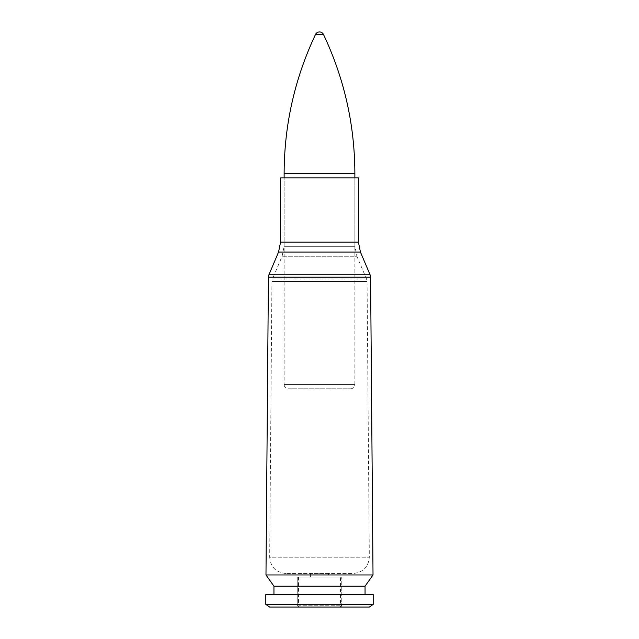 <?xml version="1.0" encoding="UTF-8"?>
<svg xmlns="http://www.w3.org/2000/svg" width="639" height="639" viewBox="0 0 639 639"><rect width="100%" height="100%" fill="white"/><g stroke="black" fill="none" stroke-linecap="round" stroke-linejoin="round"><path stroke-width="0.48" stroke-dasharray="3.19 2.4" d="M285.785 573.463C275.944 572.488 270.577 567.073 269.682 557.216L369.318 557.216L269.682 557.216L271.942 281.44L367.058 281.44L271.942 281.44L272.454 279.003L366.546 279.003L272.454 279.003L282.111 256.247L284.131 246.311L354.869 246.311L284.131 246.311L284.131 177.914L284.131 384.574L354.869 384.574L354.869 177.914L284.131 177.914L354.869 177.914L354.869 246.311L356.889 256.247L282.111 256.247L356.889 256.247L366.546 279.003L367.058 281.44L369.318 557.216C368.423 567.073 363.056 572.488 353.215 573.463L285.785 573.463L353.215 573.463M265.976 574.964L373.024 574.964M280.569 177.914L358.431 177.914M328.406 573.463L310.594 573.463L328.406 573.463L328.406 577.025L310.594 577.025L328.406 577.025M273.947 586.187L365.053 586.187M365.053 594.582L273.947 594.582L365.053 594.582M265.808 594.582L373.192 594.582M265.808 604.374L373.192 604.374M269.626 607.05L369.374 607.05M341.769 607.05L297.231 607.05L341.769 607.05L341.769 577.025L297.231 577.025L341.769 577.025L297.231 577.025L341.769 577.025L341.769 605.013L297.231 605.013L341.769 605.013L339.732 607.05L299.268 607.05L339.732 607.05M350.627 388.816C353.231 388.544 354.645 387.13 354.869 384.574L284.131 384.574C284.379 387.154 285.793 388.568 288.373 388.816L350.627 388.816L288.373 388.816M323.494 34.474L315.506 34.474M339.732 605.78L299.268 605.78L339.732 605.78L340.491 605.013L298.509 605.013L340.491 605.013L340.491 577.025L298.509 577.025L340.491 577.025M268.923 274.77L370.077 274.77M370.58 277.198L268.42 277.198M360.452 252.093L278.548 252.093M280.569 242.157L358.431 242.157M354.869 173.433L284.131 173.433M299.268 607.05L297.231 605.013L297.231 577.025L297.231 607.05M310.594 573.463L310.594 577.025M298.509 577.025L298.509 605.013L299.268 605.78"/><path stroke-width="0.96" d="M360.452 252.093L358.431 242.157L280.569 242.157L278.548 252.093L360.452 252.093L370.077 274.77L370.58 277.198L373.024 574.964L265.976 574.964L268.42 277.198L370.58 277.198M358.431 242.157L358.431 177.914L280.569 177.914L280.569 242.157M373.024 574.964L365.053 586.187L273.947 586.187L265.976 574.964M365.053 586.187L365.053 594.582M373.192 594.582L265.808 594.582L265.808 604.374L373.192 604.374L373.192 594.582M373.192 604.374L369.374 607.05L269.626 607.05L265.808 604.374M315.506 34.474L323.494 34.474A4.425 4.425 0 0 0 315.506 34.474C294.739 78.461 284.275 124.789 284.131 173.433L284.131 177.914M370.077 274.77L268.923 274.77L268.42 277.198M284.131 173.433L354.869 173.433L354.869 177.914M278.548 252.093L268.923 274.77M273.947 586.187L273.947 594.582M323.494 34.474C344.277 78.461 354.733 124.781 354.869 173.433"/></g></svg>
